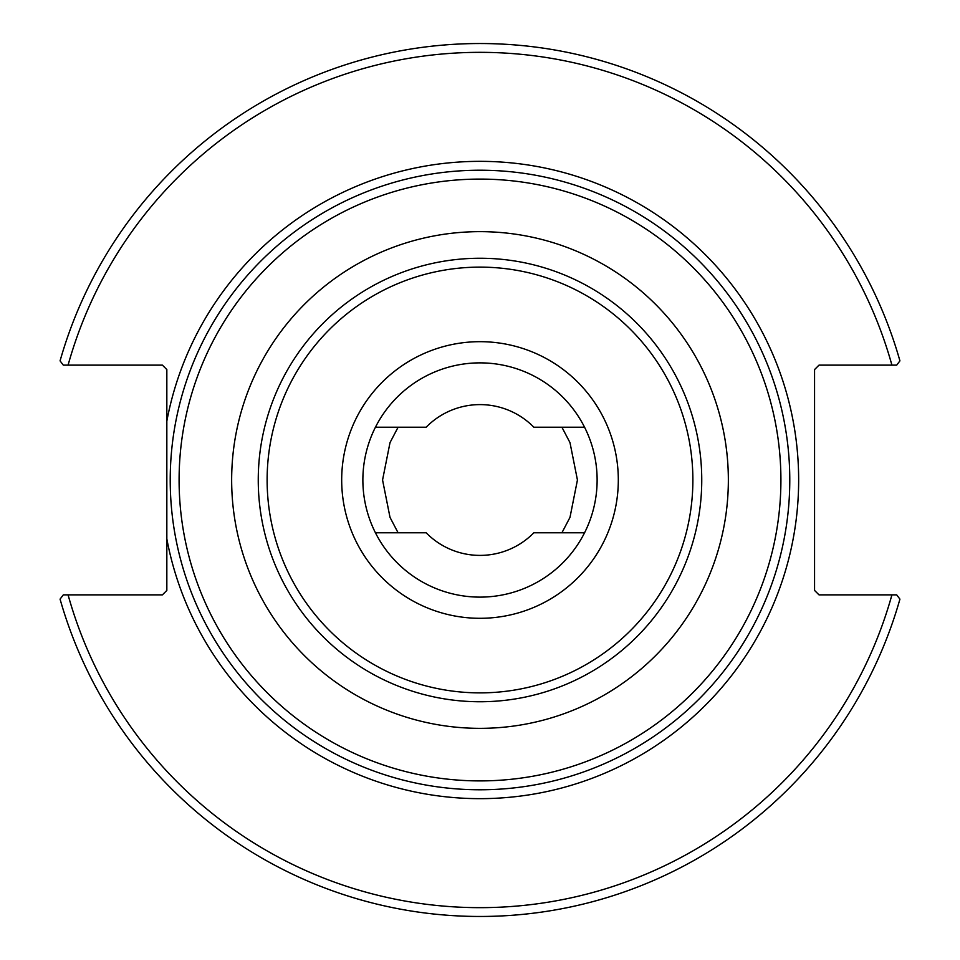 <?xml version="1.0" encoding="UTF-8"?>
<svg xmlns="http://www.w3.org/2000/svg" width="960" height="960" viewBox="0 0 960 960"><rect width="100%" height="100%" fill="white"/><g stroke="black" fill="none" stroke-linecap="round" stroke-linejoin="round"><path stroke-width="1.44" d="M375.432 427.224L426.156 427.224A75.396 75.396 0 0 1 533.844 427.224L584.568 427.224M398.088 427.224L390.012 442.632L382.56 480L390.012 517.368L398.088 532.776M584.568 532.776L533.844 532.776A75.396 75.396 0 0 1 426.156 532.776L375.432 532.776M561.912 532.776L569.988 517.368L577.44 480L569.988 442.632L561.912 427.224M701.748 480A221.748 221.748 0 0 0 480 258.252A221.748 221.748 0 0 0 258.252 480A221.748 221.748 0 0 0 480 701.748A221.748 221.748 0 0 0 701.748 480M480 341.676A138.324 138.324 0 0 0 360.216 549.156A138.324 138.324 0 0 0 599.784 549.156A138.324 138.324 0 0 0 480 341.676M166.836 421.104L166.836 590.424L162.408 594.864L63.312 594.864L60.072 599.136A436.512 436.512 0 0 0 899.928 599.136L896.688 594.864L819 594.864L814.56 590.424L814.56 369.576L819 365.136L896.688 365.136L899.928 360.864A436.512 436.512 0 0 0 60.072 360.864L63.312 365.136L162.408 365.136L166.836 369.576L166.836 421.104A318.648 318.648 0 0 1 656.112 214.44A318.648 318.648 0 0 1 656.112 745.56A318.648 318.648 0 0 1 166.836 538.896M789.78 480A309.78 309.78 0 0 0 480 170.22A309.78 309.78 0 0 0 170.22 480A309.78 309.78 0 0 0 480 789.78A309.78 309.78 0 0 0 789.78 480A309.78 309.78 0 0 0 480 170.22A309.78 309.78 0 0 0 170.22 480A309.78 309.78 0 0 0 480 789.78A309.78 309.78 0 0 0 789.78 480M480 362.868A117.132 117.132 0 0 1 581.436 538.56A117.132 117.132 0 0 1 378.564 538.56A117.132 117.132 0 0 1 480 362.868M63.312 365.136L68.076 365.136A427.632 427.632 0 0 1 891.924 365.136M896.688 594.864L891.924 594.864A427.632 427.632 0 0 1 68.076 594.864M692.88 480A212.88 212.88 0 0 1 373.56 664.356A212.88 212.88 0 0 1 373.56 295.644A212.88 212.88 0 0 1 692.88 480M780.912 480A300.912 300.912 0 0 1 329.544 740.592A300.912 300.912 0 0 1 329.544 219.408A300.912 300.912 0 0 1 780.912 480M728.352 480A248.352 248.352 0 0 0 355.824 264.924A248.352 248.352 0 0 0 355.824 695.076A248.352 248.352 0 0 0 728.352 480"/></g></svg>
